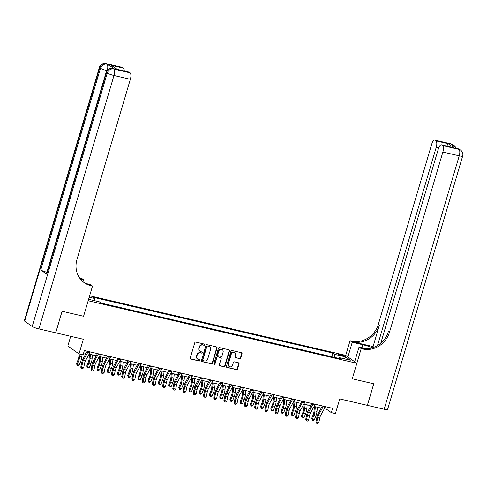 <?xml version="1.0" encoding="UTF-8"?>
<svg xmlns="http://www.w3.org/2000/svg" width="487" height="487" viewBox="0 0 487 487"><rect width="100%" height="100%" fill="white"/><g stroke="black" fill="none" stroke-linecap="round" stroke-linejoin="round"><path stroke-width="0.73" d="M204.741 344.814A0.627 0.572 125.4 0 0 204.357 344.09L195.823 342.105A0.889 0.816 125.4 0 0 194.77 342.763L190.259 357.994A0.889 0.816 125.4 0 0 190.813 359.029L199.341 361.013A0.627 0.572 125.4 0 0 199.877 359.911A0.627 0.572 125.4 0 0 199.694 359.826L198.586 359.57A2.855 2.605 125.4 0 1 196.821 356.265L197.198 354.993A2.855 2.605 125.4 0 1 200.571 352.886L201.673 353.142A0.627 0.572 125.4 0 0 202.208 352.04A0.627 0.572 125.4 0 0 202.026 351.955L200.918 351.699A2.855 2.605 125.4 0 1 199.153 348.394L199.53 347.128A2.855 2.605 125.4 0 1 202.902 345.015L204.004 345.271A0.627 0.572 125.4 0 0 204.741 344.814M200.072 351.322L199.767 351.109A2.855 2.605 125.4 0 1 198.854 348.181L199.226 346.914A2.855 2.605 125.4 0 1 202.598 344.802L203.7 345.058A0.627 0.572 125.4 0 0 204.37 344.09M190.411 358.779A0.889 0.816 125.4 0 0 190.508 358.809L199.043 360.8A0.627 0.572 125.4 0 0 199.707 359.832M197.74 359.187L197.442 358.974A2.855 2.605 125.4 0 1 196.523 356.052L196.894 354.779A2.855 2.605 125.4 0 1 200.267 352.673L201.375 352.929A0.627 0.572 125.4 0 0 202.038 351.961M339.926 354.384A2.904 0.414 16.5 0 0 338.106 354.244A2.904 0.414 16.5 0 0 341.856 355.753A2.904 0.414 16.5 0 0 343.676 355.894A2.904 0.414 16.5 0 0 339.926 354.384M239.701 358.688A0.889 0.816 125.4 0 0 240.755 358.03L242.021 353.757A0.889 0.816 125.4 0 0 241.467 352.728L231.995 350.518A0.889 0.816 125.4 0 0 230.941 351.182L226.431 366.413A0.889 0.816 125.4 0 0 226.979 367.442L236.457 369.645A0.889 0.816 125.4 0 0 237.51 368.988L239.038 363.826A0.889 0.816 125.4 0 0 238.484 362.797L234.43 361.853A0.889 0.816 125.4 0 0 233.376 362.511L232.616 365.067A2.386 2.179 125.4 0 1 229.091 366.516A2.386 2.179 125.4 0 1 228.324 364.069L231.295 354.043A2.386 2.179 125.4 0 1 234.819 352.6A2.386 2.179 125.4 0 1 235.586 355.041L235.093 356.715A0.889 0.816 125.4 0 0 235.647 357.744L239.397 358.475A0.889 0.816 125.4 0 0 240.45 357.817L241.716 353.544A0.889 0.816 125.4 0 0 241.57 352.758M38.917 328.914A5.448 0.779 -163.5 0 1 32.203 326.491L107.268 73.062L106.513 72.526A5.448 4.98 125.4 0 1 112.954 68.497A5.448 2.076 -76.9 0 0 112.661 68.363L113.885 68.649A5.448 2.076 103.1 0 1 114.183 68.783L112.954 68.497L113.708 69.032L130.066 72.837A5.448 2.076 103.1 0 1 130.346 79.296L113.982 75.485L38.917 328.914L55.682 332.816L62.068 311.266L83.575 316.27L62.105 311.278L55.725 332.828L83.332 339.25L78.985 353.903L83.076 354.859L84.354 350.549L332.597 408.313L331.318 412.629L335.409 413.579L339.749 398.926L367.399 405.354L373.779 383.805L352.265 378.801L373.736 383.799L367.356 405.348M354.682 361.738L359.022 347.079L361.202 348.631L352.265 378.801L356.861 363.284L88.171 300.759L83.575 316.27L92.512 286.1L91.045 285.759A22.706 20.746 -54.6 0 1 84.288 282.728A22.706 20.746 -54.6 0 1 76.976 259.449L130.346 79.296M217.05 347.949A0.889 0.816 125.4 0 0 216.496 346.914L207.024 344.711A0.889 0.816 125.4 0 0 205.971 345.368L201.46 360.599A0.889 0.816 125.4 0 0 202.014 361.634L211.486 363.838A0.889 0.816 125.4 0 0 212.539 363.18L217.05 347.949L216.752 347.736A0.889 0.816 125.4 0 0 216.599 346.945M219.509 347.615L228.981 349.818A0.889 0.816 125.4 0 1 229.535 350.853L225.024 366.084A0.889 0.816 125.4 0 1 223.971 366.741L219.917 365.798A0.889 0.816 125.4 0 1 219.363 364.763L221.195 358.59A0.889 0.816 125.4 0 0 220.641 357.555L217.951 356.928A0.889 0.816 125.4 0 0 216.898 357.592L214.992 364.02A0.627 0.572 125.4 0 1 214.067 364.398A0.627 0.572 125.4 0 1 213.866 363.759L218.456 348.272A0.889 0.816 125.4 0 1 219.509 347.615M89.645 295.786L345.715 355.376L356.861 363.284M88.604 299.304L99.232 301.782L101.059 303.072L341.119 358.937L339.299 357.647L338.672 358.371M89.218 297.234L94.594 298.488L94.691 300.723M331.738 356.758L332.834 353.057L92.773 297.192L94.594 298.488M332.834 353.057L334.654 354.353L345.697 356.922L350.336 360.216L339.299 357.647M70.706 336.316L67.839 345.995L78.985 353.903M324.281 408.83L326.801 409.421L331.318 412.629M83.673 352.838L86.035 353.392M89.127 354.11L96.256 355.766M99.348 356.49L106.483 358.146M109.575 358.87L116.703 360.526M119.796 361.244L126.93 362.906M130.023 363.625L137.151 365.287M140.25 366.005L147.378 367.667M150.471 368.385L157.599 370.047M160.698 370.765L167.826 372.421M170.919 373.145L178.053 374.801M181.146 375.52L188.274 377.182M191.367 377.9L198.501 379.562M201.594 380.28L208.722 381.942M211.815 382.66L218.949 384.322M222.042 385.04L229.17 386.702M232.262 387.421L239.397 389.076M242.489 389.801L249.618 391.457M252.71 392.175L259.845 393.837M262.937 394.555L270.066 396.217M273.158 396.935L280.293 398.597M283.385 399.316L290.514 400.978M293.606 401.696L300.741 403.352M303.833 404.076L310.962 405.732M314.054 406.456L321.189 408.112M327.477 407.126L326.801 409.421M102.093 303.316L100.888 302.951M112.314 305.69L106.83 304.332M122.541 308.07L117.057 306.713M132.762 310.45L127.277 309.093M142.989 312.831L137.504 311.473M153.21 315.211L147.725 313.853M163.437 317.591L157.952 316.233M173.664 319.971L168.173 318.614M183.885 322.345L178.4 320.988M194.112 324.726L188.621 323.368M204.333 327.106L198.848 325.748M214.56 329.486L209.069 328.128M224.781 331.866L219.296 330.509M235.008 334.246L229.517 332.889M245.229 336.627L239.744 335.269M255.456 339.001L249.971 337.643M265.677 341.381L260.192 340.023M275.904 343.761L270.419 342.404M286.125 346.141L280.64 344.784M296.352 348.522L290.867 347.164M306.573 350.902L301.088 349.544M316.8 353.282L311.315 351.918M327.021 355.656L321.536 354.299M334.788 357.464L334.654 354.353M345.697 356.922L344.096 358.761M201.612 361.384A0.889 0.816 125.4 0 0 201.709 361.421L211.181 363.625A0.889 0.816 125.4 0 0 212.241 362.961L216.752 347.736M207.559 346.099A0.627 0.572 125.4 0 0 206.817 346.561L202.86 359.93A0.627 0.572 125.4 0 0 203.243 360.654L204.412 360.922A2.855 2.605 125.4 0 0 207.779 358.816L210.487 349.678A2.855 2.605 125.4 0 0 208.722 346.373L207.255 345.886A0.627 0.572 125.4 0 0 206.518 346.348L206.817 346.561M203.061 360.569L202.756 360.356A0.627 0.572 125.4 0 1 202.555 359.716L206.518 346.348M209.568 346.75L209.27 346.537A2.855 2.605 125.4 0 0 208.418 346.16L208.722 346.373M207.255 345.886L208.418 346.16M219.515 365.554A0.889 0.816 125.4 0 0 219.613 365.585L223.667 366.528A0.889 0.816 125.4 0 0 224.72 365.871L229.231 350.64A0.889 0.816 125.4 0 0 229.085 349.849M220.903 357.677L220.605 357.464A0.889 0.816 125.4 0 0 220.337 357.342L217.652 356.715A0.889 0.816 125.4 0 0 216.593 357.373L214.694 363.807L214.992 364.02M213.939 364.264A0.627 0.572 125.4 0 0 214.694 363.807M223.089 352.18A2.386 2.179 125.4 0 0 222.322 349.733A2.386 2.179 125.4 0 0 218.797 351.182L217.75 354.713A0.889 0.816 125.4 0 0 218.304 355.747L220.995 356.374A0.889 0.816 125.4 0 0 222.048 355.711L223.089 352.18M222.322 349.733L222.023 349.52A2.386 2.179 125.4 0 0 218.493 350.969L218.797 351.182M218.036 355.626L217.738 355.413A0.889 0.816 125.4 0 1 217.446 354.499L218.493 350.969M235.245 357.501A0.889 0.816 125.4 0 0 235.343 357.531L239.397 358.475M234.819 352.6L234.521 352.387A2.386 2.179 125.4 0 0 230.99 353.83L231.295 354.043M229.091 366.516L228.787 366.303A2.386 2.179 125.4 0 1 228.019 363.856L230.99 353.83M226.577 367.198A0.889 0.816 125.4 0 0 226.68 367.228L236.152 369.432A0.889 0.816 125.4 0 0 237.206 368.775L238.733 363.612A0.889 0.816 125.4 0 0 238.587 362.827M79.113 353.933L78.833 356.703A4.541 1.729 103.1 0 1 78.097 359.759L76.55 363.631L77.141 364.635L78.687 360.757A6.812 2.593 -76.9 0 0 79.801 356.18L80.002 354.14M77.165 365.506L77.141 364.635L79.186 365.11L77.987 365.694L77.165 365.506L76.55 363.631M79.186 365.11L80.732 361.232A6.812 2.593 -76.9 0 0 81.846 356.654L82.047 354.615M90.272 351.924A3.178 1.211 103.1 0 1 89.955 352.606L85.59 360.52A4.541 1.729 -76.9 0 0 84.58 363.387L83.691 367.728L81.646 367.253L81.761 368.537L81.414 368.519L82.577 368.726L81.761 368.537M88.226 351.45A3.178 1.211 103.1 0 1 87.91 352.131L83.551 360.045A4.541 1.729 -76.9 0 0 82.54 362.912L81.646 367.253L80.769 367.21L81.664 362.87A6.812 2.593 103.1 0 1 83.18 358.572L87.228 351.218M80.769 367.21L81.414 368.519M82.577 368.726L83.691 367.728M89.547 354.207L89.06 359.083A4.541 1.729 103.1 0 1 88.317 362.133L86.771 366.011L87.368 367.009L88.908 363.138A6.812 2.593 -76.9 0 0 90.022 358.554L90.436 354.414M87.392 367.886L87.368 367.009L89.413 367.49L88.208 368.075L87.392 367.886L86.771 366.011M89.413 367.49L90.953 363.612A6.812 2.593 -76.9 0 0 92.067 359.035L92.481 354.889M99.774 356.587L99.281 361.464A4.541 1.729 103.1 0 1 98.544 364.513L96.998 368.391L97.589 369.389L99.135 365.512A6.812 2.593 -76.9 0 0 100.249 360.934L100.663 356.794M97.613 370.266L97.589 369.389L99.634 369.864L98.435 370.455L97.613 370.266L96.998 368.391M99.634 369.864L101.18 365.993A6.812 2.593 -76.9 0 0 102.294 361.409L102.708 357.269M109.995 358.968L109.508 363.844A4.541 1.729 103.1 0 1 108.765 366.894L107.219 370.771L107.816 371.77L109.356 367.892A6.812 2.593 -76.9 0 0 110.47 363.314L110.884 359.175M107.84 372.646L107.816 371.77L109.861 372.245L108.656 372.835L107.84 372.646L107.219 370.771M109.861 372.245L111.401 368.373A6.812 2.593 -76.9 0 0 112.515 363.789L112.929 359.649M100.499 354.305A3.178 1.211 103.1 0 1 100.176 354.986L95.817 362.9A4.541 1.729 -76.9 0 0 94.807 365.767L93.918 370.108L91.873 369.627L91.988 370.911L91.635 370.899L92.804 371.106L91.988 370.911M98.453 353.83A3.178 1.211 103.1 0 1 98.13 354.512L93.772 362.425A4.541 1.729 -76.9 0 0 92.761 365.287L91.873 369.627L90.996 369.584L91.885 365.244A6.812 2.593 103.1 0 1 93.401 360.952L97.455 353.592M90.996 369.584L91.635 370.899M92.804 371.106L93.918 370.108M110.719 356.685A3.178 1.211 103.1 0 1 110.403 357.367L106.038 365.28A4.541 1.729 -76.9 0 0 105.034 368.142L104.139 372.482L102.093 372.007L102.209 373.292L101.862 373.273L103.031 373.486L102.209 373.292M108.674 356.204A3.178 1.211 103.1 0 1 108.358 356.886L103.999 364.806A4.541 1.729 -76.9 0 0 102.988 367.667L102.093 372.007L101.223 371.965L102.112 367.624A6.812 2.593 103.1 0 1 103.628 363.332L107.676 355.973M101.223 371.965L101.862 373.273M103.031 373.486L104.139 372.482M120.946 359.059A3.178 1.211 103.1 0 1 120.624 359.747L116.265 367.661A4.541 1.729 -76.9 0 0 115.255 370.522L114.366 374.862L112.32 374.387L112.436 375.672L112.083 375.654L113.252 375.861L112.436 375.672M118.901 358.584A3.178 1.211 103.1 0 1 118.585 359.266L114.22 367.186A4.541 1.729 -76.9 0 0 113.209 370.047L112.32 374.387L111.444 374.345L112.333 370.004A6.812 2.593 103.1 0 1 113.848 365.713L117.903 358.353M111.444 374.345L112.083 375.654M113.252 375.861L114.366 374.862M120.222 361.342L119.729 366.218A4.541 1.729 103.1 0 1 118.992 369.274L117.446 373.152L118.037 374.15L119.583 370.272A6.812 2.593 -76.9 0 0 120.697 365.694L121.111 361.555M118.061 375.02L118.037 374.15L120.082 374.625L118.883 375.215L118.061 375.02L117.446 373.152M120.082 374.625L121.628 370.747A6.812 2.593 -76.9 0 0 122.742 366.169L123.156 362.03M131.167 361.439A3.178 1.211 103.1 0 1 130.851 362.121L126.492 370.041A4.541 1.729 -76.9 0 0 125.482 372.902L124.587 377.242L122.547 376.768L122.657 378.052L122.31 378.034L123.479 378.241L122.657 378.052M129.122 360.964A3.178 1.211 103.1 0 1 128.805 361.646L124.447 369.566A4.541 1.729 -76.9 0 0 123.436 372.427L122.547 376.768L121.671 376.725L122.56 372.385A6.812 2.593 103.1 0 1 124.075 368.093L128.13 360.733M121.671 376.725L122.31 378.034M123.479 378.241L124.587 377.242M114.183 68.783L108.157 64.509A5.448 2.076 103.1 0 1 108.887 68.844M82.973 281.705L83.551 279.745L80.361 279.002M83.551 279.745L81.366 278.193L79.892 277.852A22.706 20.746 -54.6 0 1 79.448 277.742M79.88 278.363L80.982 278.619A22.706 20.746 -54.6 0 1 79.85 278.32M92.512 286.1L90.332 284.554L85.767 283.489M117.27 69.398L111.158 65.27L123.424 68.125L122.535 67.492L106.178 63.687L108.157 64.509M123.424 68.125A5.448 2.076 103.1 0 1 124.258 70.999M46.916 272.251A5.448 0.779 -163.5 0 1 40.744 269.962L100.492 68.253L99.738 67.717A5.448 4.98 125.4 0 1 106.178 63.687A5.448 2.076 -76.9 0 0 105.88 63.554L122.237 67.358A5.448 2.076 103.1 0 1 122.535 67.492M32.203 326.491L24.667 321.146A5.448 0.779 -163.5 0 1 24.35 320.738L99.421 67.309A5.448 0.779 16.5 0 0 99.738 67.717L24.667 321.146M40.744 269.962L46.764 274.236A5.448 0.779 -163.5 0 1 46.448 273.828L106.196 72.119A5.448 0.779 16.5 0 0 106.513 72.526L46.764 274.236M117.148 69.343L128.885 72.07A5.448 2.076 103.1 0 1 129.177 72.21L116.91 69.355M130.066 72.837L129.177 72.21M91.045 285.759L89.955 284.992A22.706 20.746 -54.6 0 1 83.752 282.332M111.158 65.27L117.215 69.355M451.126 143.896A5.448 5.448 0 0 1 453.044 144.761A5.448 4.98 125.4 0 0 451.425 144.03L435.068 140.226A5.448 2.076 -76.9 0 0 434.769 140.092L451.126 143.896A5.448 2.076 103.1 0 1 451.425 144.03L452.179 144.566L450.95 144.28L456.976 148.553L458.955 149.375A5.448 2.076 103.1 0 1 459.235 155.834L442.872 152.023A5.448 2.076 -76.9 0 0 442.598 145.57L458.955 149.375A5.448 4.98 -54.6 0 1 460.58 150.106A5.448 5.448 0 0 1 462.65 156.096A5.448 0.779 16.5 0 1 459.235 155.834L384.164 409.257L367.399 405.354M372.452 347.767A10.221 1.455 16.5 0 0 362.876 344.747L352.241 342.27L350.056 340.723L351.529 341.064A22.706 20.746 125.4 0 0 378.362 324.275L431.726 144.115A5.448 2.076 -76.9 0 1 434.769 140.092M359.022 347.079L366.078 348.722M361.202 348.631L362.675 348.972A22.706 20.746 125.4 0 0 389.509 332.183L442.872 152.023M373.06 346.592L352.612 341.831A22.706 20.746 125.4 0 0 379.446 325.042L373.06 346.592L373.973 347.237M446.701 146.033L448.223 143.708L453.975 147.792L441.709 144.937L442.598 145.57M441.709 144.937A5.448 2.076 -76.9 0 0 441.411 144.803A5.448 2.076 -76.9 0 0 438.367 148.827L380.816 343.128M462.65 156.096L387.579 409.524A5.448 0.779 -163.5 0 1 384.164 409.257M347.901 356.922L352.241 342.27M345.715 355.376L350.056 340.723M377.522 345.502L436.23 147.311A5.448 2.076 -76.9 0 0 435.956 140.853L448.223 143.708M435.068 140.226L435.956 140.853M362.675 348.972L361.591 348.205A22.706 20.746 125.4 0 0 388.425 331.416L389.509 332.183M453.975 147.792L441.411 144.803M130.443 363.722L129.956 368.598A4.541 1.729 103.1 0 1 129.213 371.654L127.667 375.532L128.264 376.53L129.804 372.652A6.812 2.593 -76.9 0 0 130.918 368.075L131.332 363.929M128.288 377.401L128.264 376.53L130.309 377.005L129.104 377.595L128.288 377.401L127.667 375.532M130.309 377.005L131.849 373.127A6.812 2.593 -76.9 0 0 132.963 368.549L133.377 364.41M140.67 366.102L140.183 370.978A4.541 1.729 103.1 0 1 139.44 374.034L137.894 377.906L138.485 378.91L140.031 375.033A6.812 2.593 -76.9 0 0 141.145 370.455L141.559 366.309M138.509 379.781L138.485 378.91L140.53 379.385L139.331 379.97L138.509 379.781L137.894 377.906M140.53 379.385L142.076 375.507A6.812 2.593 -76.9 0 0 143.19 370.93L143.604 366.784M150.891 368.482L150.404 373.359A4.541 1.729 103.1 0 1 149.661 376.408L148.121 380.286L148.712 381.284L150.258 377.413A6.812 2.593 -76.9 0 0 151.366 372.829L151.78 368.689M148.736 382.161L148.712 381.284L150.757 381.765L149.552 382.35L148.736 382.161L148.121 380.286M150.757 381.765L152.297 377.888A6.812 2.593 -76.9 0 0 153.411 373.31L153.825 369.164M161.118 370.863L160.631 375.739A4.541 1.729 103.1 0 1 159.888 378.789L158.342 382.666L158.932 383.665L160.479 379.793A6.812 2.593 -76.9 0 0 161.593 375.209L162.007 371.07M158.963 384.541L158.932 383.665L160.978 384.14L159.779 384.73L158.963 384.541L158.342 382.666M160.978 384.14L162.524 380.268A6.812 2.593 -76.9 0 0 163.638 375.684L164.052 371.544M171.339 373.243L170.852 378.119A4.541 1.729 103.1 0 1 170.109 381.169L168.569 385.047L169.159 386.045L170.706 382.167A6.812 2.593 -76.9 0 0 171.814 377.589L172.228 373.45M169.184 386.922L169.159 386.045L171.205 386.52L170 387.11L169.184 386.922L168.569 385.047M171.205 386.52L172.751 382.648A6.812 2.593 -76.9 0 0 173.859 378.064L174.273 373.925M141.394 363.819A3.178 1.211 103.1 0 1 141.072 364.501L136.713 372.421A4.541 1.729 -76.9 0 0 135.703 375.282L134.814 379.623L132.768 379.148L132.884 380.432L132.531 380.414L133.7 380.621L132.884 380.432M139.349 363.345A3.178 1.211 103.1 0 1 139.032 364.026L134.668 371.946A4.541 1.729 -76.9 0 0 133.657 374.807L132.768 379.148L131.892 379.105L132.781 374.765A6.812 2.593 103.1 0 1 134.296 370.473L138.351 363.113M131.892 379.105L132.531 380.414M133.7 380.621L134.814 379.623M151.615 366.2A3.178 1.211 103.1 0 1 151.299 366.881L146.94 374.801A4.541 1.729 -76.9 0 0 145.93 377.662L145.035 382.003L142.995 381.528L143.105 382.812L142.758 382.794L143.927 383.001L143.105 382.812M149.57 365.725A3.178 1.211 103.1 0 1 149.253 366.407L144.895 374.32A4.541 1.729 -76.9 0 0 143.884 377.188L142.995 381.528L142.119 381.485L143.008 377.145A6.812 2.593 103.1 0 1 144.523 372.847L148.578 365.493M142.119 381.485L142.758 382.794M143.927 383.001L145.035 382.003M161.842 368.58A3.178 1.211 103.1 0 1 161.526 369.262L157.161 377.175A4.541 1.729 -76.9 0 0 156.15 380.043L155.262 384.383L153.216 383.908L153.332 385.187L152.979 385.174L154.148 385.381L153.332 385.187M159.797 368.105A3.178 1.211 103.1 0 1 159.48 368.787L155.116 376.701A4.541 1.729 -76.9 0 0 154.105 379.562L153.216 383.908L152.34 383.866L153.228 379.525A6.812 2.593 103.1 0 1 154.744 375.227L158.799 367.874M152.34 383.866L152.979 385.174M154.148 385.381L155.262 384.383M172.063 370.96A3.178 1.211 103.1 0 1 171.747 371.642L167.388 379.556A4.541 1.729 -76.9 0 0 166.377 382.423L165.489 386.763L163.443 386.282L163.553 387.567L163.206 387.555L164.375 387.762L163.553 387.567M170.018 370.479A3.178 1.211 103.1 0 1 169.701 371.167L165.343 379.081A4.541 1.729 -76.9 0 0 164.332 381.942L163.443 386.282L162.567 386.24L163.455 381.899A6.812 2.593 103.1 0 1 164.971 377.608L169.026 370.248M162.567 386.24L163.206 387.555M164.375 387.762L165.489 386.763M182.29 373.334A3.178 1.211 103.1 0 1 181.974 374.022L177.609 381.936A4.541 1.729 -76.9 0 0 176.598 384.797L175.71 389.137L173.664 388.663L173.78 389.947L173.427 389.929L174.596 390.136L173.78 389.947M180.245 372.859A3.178 1.211 103.1 0 1 179.928 373.541L175.563 381.461A4.541 1.729 -76.9 0 0 174.553 384.322L173.664 388.663L172.788 388.62L173.676 384.28A6.812 2.593 103.1 0 1 175.192 379.988L179.246 372.628M172.788 388.62L173.427 389.929M174.596 390.136L175.71 389.137M181.566 375.623L181.079 380.499A4.541 1.729 103.1 0 1 180.336 383.549L178.79 387.427L179.38 388.425L180.927 384.547A6.812 2.593 -76.9 0 0 182.041 379.97L182.455 375.83M179.411 389.302L179.38 388.425L181.426 388.9L180.227 389.49L179.411 389.302L178.79 387.427M181.426 388.9L182.972 385.022A6.812 2.593 -76.9 0 0 184.086 380.444L184.5 376.305M192.511 375.714A3.178 1.211 103.1 0 1 192.195 376.396L187.836 384.316A4.541 1.729 -76.9 0 0 186.825 387.177L185.937 391.518L183.891 391.043L184.001 392.327L183.654 392.309L184.823 392.516L184.001 392.327M190.466 375.24A3.178 1.211 103.1 0 1 190.149 375.921L185.791 383.841A4.541 1.729 -76.9 0 0 184.78 386.702L183.891 391.043L183.015 391L183.903 386.66A6.812 2.593 103.1 0 1 185.419 382.368L189.473 375.008M183.015 391L183.654 392.309M184.823 392.516L185.937 391.518M191.787 377.997L191.3 382.873A4.541 1.729 103.1 0 1 190.557 385.929L189.017 389.807L189.607 390.805L191.154 386.928A6.812 2.593 -76.9 0 0 192.262 382.35L192.682 378.204M189.632 391.676L189.607 390.805L191.653 391.28L190.447 391.871L189.632 391.676L189.017 389.807M191.653 391.28L193.199 387.402A6.812 2.593 -76.9 0 0 194.307 382.825L194.721 378.685M202.738 378.095A3.178 1.211 103.1 0 1 202.422 378.776L198.057 386.696A4.541 1.729 -76.9 0 0 197.046 389.557L196.158 393.898L194.112 393.423L194.228 394.707L193.875 394.689L195.043 394.896L194.228 394.707M200.693 377.62A3.178 1.211 103.1 0 1 200.376 378.302L196.011 386.221A4.541 1.729 -76.9 0 0 195.001 389.083L194.112 393.423L193.236 393.38L194.124 389.04A6.812 2.593 103.1 0 1 195.64 384.748L199.694 377.388M193.236 393.38L193.875 394.689M195.043 394.896L196.158 393.898M202.014 380.377L201.527 385.254A4.541 1.729 103.1 0 1 200.784 388.309L199.238 392.181L199.834 393.186L201.375 389.308A6.812 2.593 -76.9 0 0 202.489 384.73L202.902 380.584M199.859 394.056L199.834 393.186L201.874 393.66L200.674 394.251L199.859 394.056L199.238 392.181M201.874 393.66L203.42 389.783A6.812 2.593 -76.9 0 0 204.534 385.205L204.948 381.059M212.959 380.475A3.178 1.211 103.1 0 1 212.642 381.157L208.284 389.076A4.541 1.729 -76.9 0 0 207.273 391.938L206.385 396.278L204.339 395.803L204.449 397.088L204.102 397.069L205.27 397.276L204.449 397.088M210.92 380A3.178 1.211 103.1 0 1 210.597 380.682L206.238 388.602A4.541 1.729 -76.9 0 0 205.228 391.463L204.339 395.803L203.463 395.761L204.351 391.42A6.812 2.593 103.1 0 1 205.867 387.128L209.921 379.769M203.463 395.761L204.102 397.069M205.27 397.276L206.385 396.278M212.235 382.758L211.748 387.634A4.541 1.729 103.1 0 1 211.005 390.69L209.465 394.561L210.055 395.566L211.602 391.688A6.812 2.593 -76.9 0 0 212.709 387.11L213.129 382.965M210.08 396.436L210.055 395.566L212.101 396.041L210.901 396.625L210.08 396.436L209.465 394.561M212.101 396.041L213.647 392.163A6.812 2.593 -76.9 0 0 214.755 387.585L215.175 383.439M223.186 382.855A3.178 1.211 103.1 0 1 222.869 383.537L218.505 391.457A4.541 1.729 -76.9 0 0 217.494 394.318L216.605 398.658L214.56 398.183L214.676 399.468L214.323 399.45L215.491 399.657L214.676 399.468M221.141 382.38A3.178 1.211 103.1 0 1 220.824 383.062L216.459 390.976A4.541 1.729 -76.9 0 0 215.449 393.843L214.56 398.183L213.683 398.141L214.572 393.8A6.812 2.593 103.1 0 1 216.088 389.503L220.142 382.149M213.683 398.141L214.323 399.45M215.491 399.657L216.605 398.658M222.462 385.138L221.975 390.014A4.541 1.729 103.1 0 1 221.232 393.064L219.686 396.942L220.282 397.94L221.822 394.068A6.812 2.593 -76.9 0 0 222.936 389.484L223.35 385.345M220.307 398.816L220.282 397.94L222.322 398.421L221.122 399.005L220.307 398.816L219.686 396.942M222.322 398.421L223.868 394.543A6.812 2.593 -76.9 0 0 224.982 389.965L225.396 385.82M233.407 385.235A3.178 1.211 103.1 0 1 233.09 385.917L228.732 393.831A4.541 1.729 -76.9 0 0 227.721 396.698L226.832 401.038L224.787 400.558L224.897 401.842L224.55 401.83L225.718 402.037L224.897 401.842M231.368 384.76A3.178 1.211 103.1 0 1 231.045 385.442L226.686 393.356A4.541 1.729 -76.9 0 0 225.676 396.217L224.787 400.558L223.91 400.521L224.799 396.181A6.812 2.593 103.1 0 1 226.315 391.883L230.369 384.523M223.91 400.521L224.55 401.83M225.718 402.037L226.832 401.038M232.683 387.518L232.196 392.394A4.541 1.729 103.1 0 1 231.453 395.444L229.913 399.322L230.503 400.32L232.049 396.448A6.812 2.593 -76.9 0 0 233.163 391.865L233.577 387.725M230.528 401.197L230.503 400.32L232.549 400.795L231.349 401.385L230.528 401.197L229.913 399.322M232.549 400.795L234.095 396.923A6.812 2.593 -76.9 0 0 235.203 392.339L235.623 388.2M243.634 387.615A3.178 1.211 103.1 0 1 243.317 388.297L238.953 396.211A4.541 1.729 -76.9 0 0 237.942 399.072L237.053 403.413L235.008 402.938L235.124 404.222L234.771 404.21L235.939 404.417L235.124 404.222M241.589 387.135A3.178 1.211 103.1 0 1 241.272 387.822L236.907 395.736A4.541 1.729 -76.9 0 0 235.897 398.597L235.008 402.938L234.131 402.895L235.026 398.555A6.812 2.593 103.1 0 1 236.536 394.263L240.59 386.903M234.131 402.895L234.771 404.21M235.939 404.417L237.053 403.413M242.91 389.898L242.423 394.774A4.541 1.729 103.1 0 1 241.68 397.824L240.134 401.702L240.73 402.7L242.27 398.823A6.812 2.593 -76.9 0 0 243.384 394.245L243.798 390.105M240.755 403.577L240.73 402.7L242.776 403.175L241.57 403.766L240.755 403.577L240.134 401.702M242.776 403.175L244.316 399.303A6.812 2.593 -76.9 0 0 245.43 394.72L245.844 390.58M253.137 392.279L252.643 397.149A4.541 1.729 103.1 0 1 251.901 400.204L250.361 404.082L250.951 405.081L252.497 401.203A6.812 2.593 -76.9 0 0 253.611 396.625L254.025 392.485M250.975 405.957L250.951 405.081L252.997 405.555L251.797 406.146L250.975 405.957L250.361 404.082M252.997 405.555L254.543 401.678A6.812 2.593 -76.9 0 0 255.651 397.1L256.071 392.96M263.357 394.653L262.87 399.529A4.541 1.729 103.1 0 1 262.128 402.585L260.582 406.462L261.178 407.461L262.718 403.583A6.812 2.593 -76.9 0 0 263.832 399.005L264.246 394.86M261.202 408.331L261.178 407.461L263.224 407.936L262.018 408.526L261.202 408.331L260.582 406.462M263.224 407.936L264.764 404.058A6.812 2.593 -76.9 0 0 265.878 399.48L266.292 395.341M273.584 397.033L273.091 401.909A4.541 1.729 103.1 0 1 272.355 404.965L270.809 408.837L271.399 409.841L272.945 405.963A6.812 2.593 -76.9 0 0 274.059 401.385L274.473 397.24M271.423 410.711L271.399 409.841L273.444 410.316L272.245 410.9L271.423 410.711L270.809 408.837M273.444 410.316L274.991 406.438A6.812 2.593 -76.9 0 0 276.105 401.86L276.519 397.715M283.805 399.413L283.318 404.289A4.541 1.729 103.1 0 1 282.576 407.345L281.029 411.217L281.626 412.221L283.166 408.343A6.812 2.593 -76.9 0 0 284.28 403.766L284.694 399.62M281.65 413.092L281.626 412.221L283.671 412.696L282.466 413.28L281.65 413.092L281.029 411.217M283.671 412.696L285.212 408.818A6.812 2.593 -76.9 0 0 286.326 404.24L286.74 400.095M294.032 401.793L293.539 406.669A4.541 1.729 103.1 0 1 292.803 409.719L291.256 413.597L291.847 414.595L293.393 410.724A6.812 2.593 -76.9 0 0 294.507 406.14L294.921 402M291.871 415.472L291.847 414.595L293.892 415.076L292.693 415.661L291.871 415.472L291.256 413.597M293.892 415.076L295.439 411.198A6.812 2.593 -76.9 0 0 296.553 406.621L296.967 402.475M304.253 404.173L303.766 409.05A4.541 1.729 103.1 0 1 303.024 412.099L301.477 415.977L302.074 416.975L303.614 413.104A6.812 2.593 -76.9 0 0 304.728 408.52L305.142 404.38M302.098 417.852L302.074 416.975L304.119 417.45L302.914 418.041L302.098 417.852L301.477 415.977M304.119 417.45L305.659 413.579A6.812 2.593 -76.9 0 0 306.773 408.995L307.187 404.855M314.48 406.554L313.987 411.43A4.541 1.729 103.1 0 1 313.251 414.48L311.704 418.357L312.295 419.356L313.841 415.478A6.812 2.593 -76.9 0 0 314.955 410.9L315.369 406.761M312.319 420.232L312.295 419.356L314.34 419.831L313.141 420.421L312.319 420.232L311.704 418.357M314.34 419.831L315.886 415.959A6.812 2.593 -76.9 0 0 317 411.375L317.414 407.235M253.861 389.99A3.178 1.211 103.1 0 1 253.538 390.677L249.18 398.591A4.541 1.729 -76.9 0 0 248.169 401.452L247.28 405.793L245.235 405.318L245.351 406.602L244.998 406.584L246.166 406.791L245.351 406.602M251.816 389.515A3.178 1.211 103.1 0 1 251.493 390.197L247.134 398.116A4.541 1.729 -76.9 0 0 246.124 400.978L245.235 405.318L244.358 405.275L245.247 400.935A6.812 2.593 103.1 0 1 246.763 396.643L250.817 389.283M244.358 405.275L244.998 406.584M246.166 406.791L247.28 405.793M264.082 392.37A3.178 1.211 103.1 0 1 263.765 393.052L259.401 400.971A4.541 1.729 -76.9 0 0 258.39 403.833L257.501 408.173L255.456 407.698L255.572 408.983L255.225 408.964L256.387 409.171L255.572 408.983M262.036 391.895A3.178 1.211 103.1 0 1 261.72 392.577L257.355 400.497A4.541 1.729 -76.9 0 0 256.351 403.358L255.456 407.698L254.579 407.656L255.474 403.315A6.812 2.593 103.1 0 1 256.99 399.023L261.038 391.664M254.579 407.656L255.225 408.964M256.387 409.171L257.501 408.173M274.309 394.75A3.178 1.211 103.1 0 1 273.986 395.432L269.628 403.352A4.541 1.729 -76.9 0 0 268.617 406.213L267.728 410.553L265.683 410.078L265.799 411.363L265.445 411.345L266.614 411.552L265.799 411.363M272.263 394.275A3.178 1.211 103.1 0 1 271.941 394.957L267.582 402.877A4.541 1.729 -76.9 0 0 266.572 405.738L265.683 410.078L264.806 410.036L265.695 405.695A6.812 2.593 103.1 0 1 267.211 401.404L271.265 394.044M264.806 410.036L265.445 411.345M266.614 411.552L267.728 410.553M284.53 397.13A3.178 1.211 103.1 0 1 284.213 397.812L279.848 405.732A4.541 1.729 -76.9 0 0 278.838 408.593L277.949 412.933L275.904 412.459L276.019 413.743L275.672 413.725L276.835 413.932L276.019 413.743M282.484 396.655A3.178 1.211 103.1 0 1 282.168 397.337L277.809 405.257A4.541 1.729 -76.9 0 0 276.799 408.118L275.904 412.459L275.027 412.416L275.922 408.076A6.812 2.593 103.1 0 1 277.438 403.778L281.486 396.424M275.027 412.416L275.672 413.725M276.835 413.932L277.949 412.933M294.757 399.51A3.178 1.211 103.1 0 1 294.434 400.192L290.075 408.112A4.541 1.729 -76.9 0 0 289.065 410.973L288.176 415.314L286.131 414.839L286.246 416.123L285.893 416.105L287.062 416.312L286.246 416.123M292.711 399.036A3.178 1.211 103.1 0 1 292.395 399.717L288.03 407.631A4.541 1.729 -76.9 0 0 287.02 410.498L286.131 414.839L285.254 414.796L286.143 410.456A6.812 2.593 103.1 0 1 287.659 406.158L291.713 398.804M285.254 414.796L285.893 416.105M287.062 416.312L288.176 415.314M304.978 401.891A3.178 1.211 103.1 0 1 304.661 402.572L300.302 410.486A4.541 1.729 -76.9 0 0 299.292 413.353L298.397 417.694L296.352 417.213L296.467 418.497L296.12 418.485L297.289 418.692L296.467 418.497M302.932 401.416A3.178 1.211 103.1 0 1 302.616 402.098L298.257 410.011A4.541 1.729 -76.9 0 0 297.247 412.873L296.352 417.213L295.481 417.17L296.37 412.83A6.812 2.593 103.1 0 1 297.886 408.538L301.94 401.178M295.481 417.17L296.12 418.485M297.289 418.692L298.397 417.694M315.205 404.271A3.178 1.211 103.1 0 1 314.882 404.953L310.523 412.866A4.541 1.729 -76.9 0 0 309.513 415.728L308.624 420.068L306.579 419.593L306.694 420.878L306.341 420.859L307.51 421.072L306.694 420.878M313.159 403.79A3.178 1.211 103.1 0 1 312.843 404.478L308.478 412.392A4.541 1.729 -76.9 0 0 307.467 415.253L306.579 419.593L305.702 419.551L306.591 415.21A6.812 2.593 103.1 0 1 308.107 410.918L312.161 403.559M305.702 419.551L306.341 420.859M307.51 421.072L308.624 420.068M325.426 406.645A3.178 1.211 103.1 0 1 325.109 407.333L320.75 415.247A4.541 1.729 -76.9 0 0 319.74 418.108L318.845 422.448L316.806 421.973L316.915 423.258L316.568 423.24L317.737 423.447L316.915 423.258M323.38 406.17A3.178 1.211 103.1 0 1 323.064 406.852L318.705 414.772A4.541 1.729 -76.9 0 0 317.694 417.633L316.806 421.973L315.929 421.931L316.818 417.59A6.812 2.593 103.1 0 1 318.334 413.299L322.388 405.939M315.929 421.931L316.568 423.24M317.737 423.447L318.845 422.448M202.598 344.802L202.902 345.015M199.226 346.914L199.53 347.128M200.267 352.673L200.571 352.886M196.894 354.779L197.198 354.993M190.508 358.809L190.813 359.029M203.7 345.058L204.004 345.271M211.181 363.625L211.486 363.838M201.709 361.421L202.014 361.634M202.555 359.716L202.86 359.93M229.231 350.64L229.535 350.853M224.72 365.871L225.024 366.084M223.667 366.528L223.971 366.741M219.613 365.585L219.917 365.798M220.337 357.342L220.641 357.555M216.593 357.373L216.898 357.592M217.446 354.499L217.75 354.713M235.343 357.531L235.647 357.744M228.019 363.856L228.324 364.069M238.733 363.612L239.038 363.826M237.206 368.775L237.51 368.988M236.152 369.432L236.457 369.645M241.716 353.544L242.021 353.757M240.45 357.817L240.755 358.03M78.687 360.757L80.732 361.232M79.801 356.18L81.846 356.654M85.59 360.52L83.551 360.045M84.58 363.387L82.54 362.912M89.955 352.606L87.91 352.131M88.908 363.138L90.953 363.612M90.022 358.554L92.067 359.035M99.135 365.512L101.18 365.993M100.249 360.934L102.294 361.409M109.356 367.892L111.401 368.373M110.47 363.314L112.515 363.789M95.817 362.9L93.772 362.425M94.807 365.767L92.761 365.287M100.176 354.986L98.13 354.512M106.038 365.28L103.999 364.806M105.034 368.142L102.988 367.667M110.403 357.367L108.358 356.886M116.265 367.661L114.22 367.186M115.255 370.522L113.209 370.047M120.624 359.747L118.585 359.266M119.583 370.272L121.628 370.747M120.697 365.694L122.742 366.169M126.492 370.041L124.447 369.566M125.482 372.902L123.436 372.427M130.851 362.121L128.805 361.646M80.982 278.619L79.892 277.852M107.384 70.012A5.448 2.076 -76.9 0 0 106.927 64.223A5.448 4.98 -54.6 0 0 100.492 68.253A5.448 0.779 16.5 0 0 106.915 70.609M113.982 75.485A5.448 2.076 -76.9 0 0 113.708 69.032A5.448 4.98 -54.6 0 0 107.268 73.062A5.448 0.779 16.5 0 0 113.982 75.485M352.612 341.831L351.529 341.064M379.446 325.042L378.362 324.275M438.69 147.884L436.23 147.311M457.908 148.705A5.448 2.076 103.1 0 1 458.206 148.839A5.448 4.98 125.4 0 1 459.825 149.57A5.448 5.448 0 0 0 457.908 148.705L456.836 148.456M455.674 147.628A5.448 5.448 0 0 0 453.799 145.296A5.448 4.98 -54.6 0 0 452.179 144.566A5.448 2.076 103.1 0 1 452.8 145.589M361.981 347.767L362.876 344.747M129.804 372.652L131.849 373.127M130.918 368.075L132.963 368.549M140.031 375.033L142.076 375.507M141.145 370.455L143.19 370.93M150.258 377.413L152.297 377.888M151.366 372.829L153.411 373.31M160.479 379.793L162.524 380.268M161.593 375.209L163.638 375.684M170.706 382.167L172.751 382.648M171.814 377.589L173.859 378.064M136.713 372.421L134.668 371.946M135.703 375.282L133.657 374.807M141.072 364.501L139.032 364.026M146.94 374.801L144.895 374.32M145.93 377.662L143.884 377.188M151.299 366.881L149.253 366.407M157.161 377.175L155.116 376.701M156.15 380.043L154.105 379.562M161.526 369.262L159.48 368.787M167.388 379.556L165.343 379.081M166.377 382.423L164.332 381.942M171.747 371.642L169.701 371.167M177.609 381.936L175.563 381.461M176.598 384.797L174.553 384.322M181.974 374.022L179.928 373.541M180.927 384.547L182.972 385.022M182.041 379.97L184.086 380.444M187.836 384.316L185.791 383.841M186.825 387.177L184.78 386.702M192.195 376.396L190.149 375.921M191.154 386.928L193.199 387.402M192.262 382.35L194.307 382.825M198.057 386.696L196.011 386.221M197.046 389.557L195.001 389.083M202.422 378.776L200.376 378.302M201.375 389.308L203.42 389.783M202.489 384.73L204.534 385.205M208.284 389.076L206.238 388.602M207.273 391.938L205.228 391.463M212.642 381.157L210.597 380.682M211.602 391.688L213.647 392.163M212.709 387.11L214.755 387.585M218.505 391.457L216.459 390.976M217.494 394.318L215.449 393.843M222.869 383.537L220.824 383.062M221.822 394.068L223.868 394.543M222.936 389.484L224.982 389.965M228.732 393.831L226.686 393.356M227.721 396.698L225.676 396.217M233.09 385.917L231.045 385.442M232.049 396.448L234.095 396.923M233.163 391.865L235.203 392.339M238.953 396.211L236.907 395.736M237.942 399.072L235.897 398.597M243.317 388.297L241.272 387.822M242.27 398.823L244.316 399.303M243.384 394.245L245.43 394.72M252.497 401.203L254.543 401.678M253.611 396.625L255.651 397.1M262.718 403.583L264.764 404.058M263.832 399.005L265.878 399.48M272.945 405.963L274.991 406.438M274.059 401.385L276.105 401.86M283.166 408.343L285.212 408.818M284.28 403.766L286.326 404.24M293.393 410.724L295.439 411.198M294.507 406.14L296.553 406.621M303.614 413.104L305.659 413.579M304.728 408.52L306.773 408.995M313.841 415.478L315.886 415.959M314.955 410.9L317 411.375M249.18 398.591L247.134 398.116M248.169 401.452L246.124 400.978M253.538 390.677L251.493 390.197M259.401 400.971L257.355 400.497M258.39 403.833L256.351 403.358M263.765 393.052L261.72 392.577M269.628 403.352L267.582 402.877M268.617 406.213L266.572 405.738M273.986 395.432L271.941 394.957M279.848 405.732L277.809 405.257M278.838 408.593L276.799 408.118M284.213 397.812L282.168 397.337M290.075 408.112L288.03 407.631M289.065 410.973L287.02 410.498M294.434 400.192L292.395 399.717M300.302 410.486L298.257 410.011M299.292 413.353L297.247 412.873M304.661 402.572L302.616 402.098M310.523 412.866L308.478 412.392M309.513 415.728L307.467 415.253M314.882 404.953L312.843 404.478M320.75 415.247L318.705 414.772M319.74 418.108L317.694 417.633M325.109 407.333L323.064 406.852M105.88 63.554A5.448 5.448 0 0 0 99.421 67.309M112.661 68.363A5.448 5.448 0 0 0 106.196 72.119M459.825 149.57L460.58 150.106M453.044 144.761L453.799 145.296"/></g></svg>
